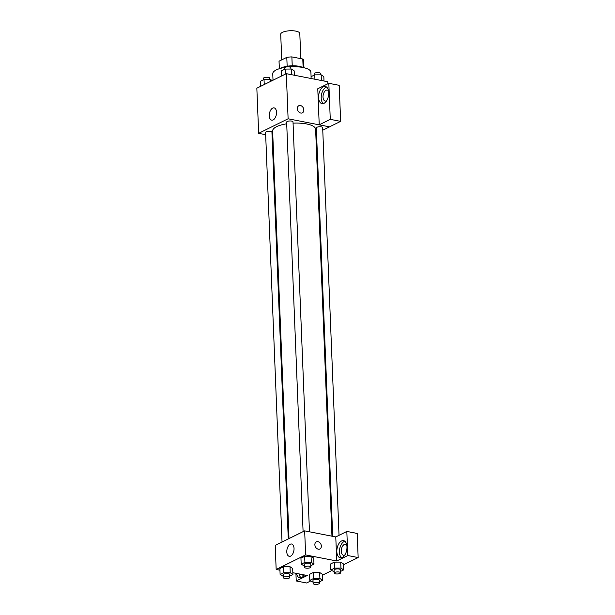 <?xml version="1.0" encoding="UTF-8"?>
<svg xmlns="http://www.w3.org/2000/svg" width="615" height="615" viewBox="0 0 615 615"><rect width="100%" height="100%" fill="white"/><g stroke="black" fill="none" stroke-linecap="round" stroke-linejoin="round"><path stroke-width="0.92" d="M300.804 58.64L299.797 33.464A9.548 3.098 177.7 0 0 290.134 30.75A9.548 3.098 177.7 0 0 280.717 34.225L281.747 59.855M279.348 68.711L279.041 61.185L286.798 57.364A12.323 3.998 177.7 0 1 291.871 56.903L302.788 59.025A12.323 3.998 177.7 0 1 303.656 60.424A12.323 3.998 177.7 0 1 303.649 60.647M279.041 61.185A12.323 3.998 177.7 0 0 279.033 61.408L279.325 68.711M280.555 68.35A12.73 4.128 -2.3 0 1 291.541 65.813A12.73 4.128 -2.3 0 1 302.695 67.466M287.151 66.243L286.798 57.364M303.126 67.55L302.788 59.025M292.233 65.79L291.871 56.903M311.09 76.66L310.906 72.178A19.096 6.196 177.7 0 0 289.15 66.904M284.976 67.412A19.096 6.196 177.7 0 0 272.752 73.715L273.014 80.227M265.665 134.685L258.654 133.324L256.839 88.206L286.298 73.669L327.78 81.749L327.864 83.778M297.353 108.655A3.974 3.037 -116.3 0 1 298.836 105.719A3.974 3.037 -116.3 0 1 303.318 107.94A3.974 3.037 -116.3 0 1 302.349 112.853A3.974 3.037 -116.3 0 1 299.105 112.23A3.974 3.037 -116.3 0 1 297.353 108.655M319.223 124.799L317.778 88.752L328.825 83.302L330.27 119.348L319.223 124.799L329.594 126.867L322.767 130.234M258.654 133.324L288.112 118.787L286.298 73.669M288.112 118.787L329.594 126.867M302.349 112.853A3.974 3.037 63.7 0 0 303.318 107.94A3.974 3.037 63.7 0 0 298.829 105.719M323.329 86.784A8.748 4.882 101 0 1 325.335 86.461A8.748 4.882 101 0 1 328.456 95.986A8.748 4.882 101 0 1 321.991 103.643A8.748 4.882 101 0 1 318.632 95.855A8.748 4.882 101 0 1 323.329 86.784M326.565 87.038A8.748 4.882 -79 0 0 325.919 87.284A8.748 4.882 -79 0 0 321.368 95.171A8.748 4.882 -79 0 0 323.344 103.574M326.634 100.729A5.566 3.106 101 0 1 325.189 101.021A5.566 3.106 101 0 1 323.029 97.147A5.566 3.106 101 0 1 327.318 90.09A5.566 3.106 101 0 1 328.548 90.905M330.27 119.348L340.641 121.37L329.594 126.821M328.825 83.302L339.196 85.324L340.641 121.37M272.66 108.109A6.258 3.49 101 0 1 274.098 107.886A6.258 3.49 101 0 1 276.327 114.69A6.258 3.49 101 0 1 271.699 120.163A6.258 3.49 101 0 1 269.301 114.598A6.258 3.49 101 0 1 272.66 108.109M272.837 136.084L272.091 135.938M316.525 133.317L315.795 133.678M288.274 538.955L271.938 132.271A3.183 1.03 177.7 0 0 270.6 131.495A3.183 1.03 177.7 0 0 267.287 131.541A3.183 1.03 177.7 0 0 265.58 132.532L282.031 542.03M339.034 535.265L322.667 127.659A3.183 1.03 177.7 0 0 321.33 126.882A3.183 1.03 177.7 0 0 318.009 126.928A3.183 1.03 177.7 0 0 316.31 127.912L332.707 536.326M309.468 531.806L293.009 121.885A3.183 1.03 177.7 0 0 291.664 121.101A3.183 1.03 177.7 0 0 288.35 121.147A3.183 1.03 177.7 0 0 286.644 122.139L303.095 531.644M331.962 536.188L315.618 129.235A21.51 6.98 177.7 0 0 306.57 123.953A21.51 6.98 177.7 0 0 293.055 123.161M286.713 123.807A21.51 6.98 177.7 0 0 272.63 130.957L289.004 538.594M279.948 570.197L276.166 569.459L275.205 545.397L304.663 530.868L335.775 536.926L346.822 531.429L347.79 555.537L336.743 560.988L335.775 536.926M346.822 531.429L357.192 533.451L358.161 557.559L343.439 564.824M295.923 573.311L296.23 580.967L306.601 582.989L310.683 580.975M322.375 575.21L331.746 570.589M344.877 554.922A5.566 3.106 101 0 1 343.431 555.214A5.566 3.106 101 0 1 341.271 551.332A5.566 3.106 101 0 1 345.561 544.283A5.566 3.106 101 0 1 346.791 545.098M344.807 541.223A8.748 4.882 -79 0 0 344.162 541.477A8.748 4.882 -79 0 0 339.611 549.364A8.748 4.882 -79 0 0 341.586 557.767M341.571 540.969A8.748 4.882 101 0 1 343.577 540.654A8.748 4.882 101 0 1 346.691 550.171A8.748 4.882 101 0 1 340.233 557.828A8.748 4.882 101 0 1 336.874 550.041A8.748 4.882 101 0 1 341.571 540.969M304.294 574.94A5.566 3.106 101 0 1 302.918 575.194A5.566 3.106 101 0 1 301.742 574.441M299.113 573.926A8.748 4.882 -79 0 0 301.081 577.746M304.34 574.948A8.748 4.882 101 0 1 299.72 577.808A8.748 4.882 101 0 1 296.515 573.426M296.23 580.967L307.277 575.517L292.848 572.711M347.79 555.537L358.161 557.559M334.137 571.773L330.847 569.982L330.609 563.963L334.329 562.125L340.725 562.087M304.471 566L301.189 564.201L300.943 558.189L304.663 556.352L311.067 556.314L313.742 558.12L313.981 564.132L310.829 565.692M283.407 576.393L280.125 574.595L279.879 568.575L283.6 566.738L290.003 566.707L292.679 568.506L292.917 574.525L289.765 576.078M313.066 582.167L309.783 580.368L309.537 574.349L313.258 572.519L319.662 572.48L322.337 574.287L322.575 580.299L319.423 581.851M276.166 569.459L305.632 554.93L336.743 560.988M294.039 548.38A6.258 3.49 101 0 1 289.219 556.306A6.258 3.49 101 0 1 286.99 549.495A6.258 3.49 101 0 1 291.61 544.021A6.258 3.49 101 0 1 294.039 548.38M305.632 554.93L304.663 530.868M314.872 544.79A3.974 3.037 -116.3 0 1 316.348 541.853A3.974 3.037 -116.3 0 1 320.838 544.083A3.974 3.037 -116.3 0 1 319.869 548.987A3.974 3.037 -116.3 0 1 316.625 548.365A3.974 3.037 -116.3 0 1 314.872 544.79M319.869 548.995A3.974 3.037 63.7 0 0 320.838 544.083A3.974 3.037 63.7 0 0 316.348 541.853M280.125 574.595L283.846 572.757L290.242 572.726L292.917 574.525M289.819 577.439L289.696 574.433A3.183 1.03 177.7 0 0 286.475 573.526A3.183 1.03 177.7 0 0 283.338 574.687L283.461 577.693A3.183 1.03 177.7 0 0 284.799 578.477A3.183 1.03 177.7 0 0 288.12 578.431A3.183 1.03 177.7 0 0 289.819 577.439A3.183 1.03 177.7 0 0 286.598 576.532A3.183 1.03 177.7 0 0 283.461 577.693M290.242 572.726L289.996 566.707L283.6 566.738L279.879 568.575M283.846 572.757L283.6 566.738M301.189 564.201L304.909 562.364L311.305 562.333L313.981 564.132M310.882 567.045L310.767 564.04A3.183 1.03 177.7 0 0 307.546 563.14A3.183 1.03 177.7 0 0 304.402 564.293L304.525 567.307A3.183 1.03 177.7 0 0 305.863 568.083A3.183 1.03 177.7 0 0 309.184 568.037A3.183 1.03 177.7 0 0 310.882 567.045A3.183 1.03 177.7 0 0 307.661 566.146A3.183 1.03 177.7 0 0 304.525 567.307M311.305 562.333L311.067 556.314L304.663 556.352L300.943 558.189M304.909 562.364L304.663 556.352M309.783 580.368L313.504 578.53L319.9 578.5L322.575 580.299M319.477 583.212L319.362 580.206A3.183 1.03 177.7 0 0 316.141 579.299A3.183 1.03 177.7 0 0 312.997 580.46L313.12 583.466A3.183 1.03 177.7 0 0 314.457 584.25A3.183 1.03 177.7 0 0 317.778 584.204A3.183 1.03 177.7 0 0 319.477 583.212A3.183 1.03 177.7 0 0 316.256 582.313A3.183 1.03 177.7 0 0 313.12 583.466M319.9 578.5L319.662 572.48L313.258 572.519L309.537 574.349M313.504 578.53L313.258 572.519M330.847 569.982L334.568 568.145L340.964 568.106L343.639 569.913L340.487 571.466M340.549 572.826L340.426 569.813A3.183 1.03 177.7 0 0 337.204 568.913A3.183 1.03 177.7 0 0 334.068 570.074L334.183 573.08A3.183 1.03 177.7 0 0 335.521 573.857A3.183 1.03 177.7 0 0 338.842 573.81A3.183 1.03 177.7 0 0 340.549 572.826A3.183 1.03 177.7 0 0 337.328 571.919A3.183 1.03 177.7 0 0 334.183 573.08M340.964 568.106L340.725 562.095L343.401 563.894L343.639 569.913M330.609 563.963L334.329 562.125L340.725 562.095M334.568 568.145L334.329 562.125M260.514 86.392L260.306 81.303L264.027 79.466L270.431 79.435L272.199 80.627M270.508 81.464L270.431 79.435M264.235 84.555L264.027 79.466M269.816 79.435L269.77 78.136A3.183 1.03 177.7 0 0 266.549 77.229A3.183 1.03 177.7 0 0 263.404 78.389L263.458 79.75M281.578 75.999L281.378 70.909L285.099 69.08L291.495 69.041L294.17 70.848L294.347 75.238M291.725 74.73L291.495 69.041M285.299 74.169L285.099 69.08M290.887 69.049L290.834 67.742A3.183 1.03 177.7 0 0 287.612 66.843A3.183 1.03 177.7 0 0 284.468 67.996L284.53 69.357M311.105 78.505L311.036 76.691L314.757 74.853L321.153 74.822L323.828 76.621L324.005 81.019M321.384 80.504L321.153 74.822M314.934 79.25L314.757 74.853M320.546 74.822L320.492 73.516A3.183 1.03 177.7 0 0 317.271 72.616A3.183 1.03 177.7 0 0 314.134 73.777L314.188 75.138M303.948 67.727L303.656 60.424"/></g></svg>
